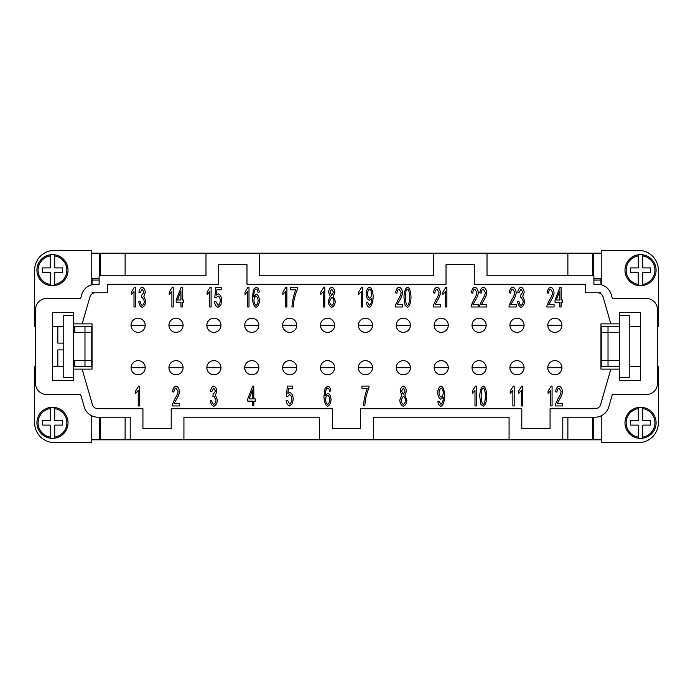 <?xml version="1.0" encoding="UTF-8"?>
<svg xmlns="http://www.w3.org/2000/svg" width="693" height="693" viewBox="0 0 693 693"><rect width="100%" height="100%" fill="white"/><g stroke="black" fill="none" stroke-linecap="round" stroke-linejoin="round"><path stroke-width="1.04" d="M619.334 332.363L608.021 332.363L608.021 360.637L619.334 360.637L619.62 315.402L629.227 315.402L629.227 377.598L619.62 377.598L619.334 360.637M642.801 407.449A15.549 15.549 0 0 1 642.801 438.219L642.801 437.075L642.801 438.219A15.549 15.549 0 0 1 624.991 422.834A15.549 15.549 0 0 1 638.279 407.449L638.279 408.593A14.423 14.423 0 0 0 638.279 437.075L638.279 425.095L630.639 425.095L630.639 420.573L638.279 420.573L638.279 407.449A15.549 15.549 0 0 1 642.801 407.449L642.801 408.593A14.423 14.423 0 0 1 642.801 437.075L642.801 425.095L650.432 425.095L650.432 420.573L642.801 420.573L642.801 407.449M638.279 438.219L638.279 437.075L638.279 438.219M638.279 254.781L638.279 255.925L638.279 254.781A15.549 15.549 0 0 0 638.279 285.551L638.279 272.427L630.639 272.427L630.639 267.905L638.279 267.905L638.279 255.925A14.423 14.423 0 0 0 638.279 284.407L638.279 285.551A15.549 15.549 0 0 0 656.089 270.166A15.549 15.549 0 0 0 642.801 254.781L642.801 255.925L642.801 254.781A15.549 15.549 0 0 0 624.991 270.166M642.801 284.407A14.423 14.423 0 0 0 642.801 255.925L642.801 267.905L650.432 267.905L650.432 272.427L642.801 272.427L642.801 284.407M91.762 326.706L91.762 332.363L73.38 332.363L73.38 315.402L63.773 315.402L63.773 377.598L73.38 377.598L73.38 360.637L84.979 360.637L84.979 326.706M54.721 438.219A15.549 15.549 0 0 0 54.721 407.449L54.721 420.573L62.361 420.573L62.361 425.095L54.721 425.095L54.721 437.075A14.423 14.423 0 0 0 54.721 408.593L54.721 407.449A15.549 15.549 0 0 0 36.911 422.834A15.549 15.549 0 0 0 50.199 438.219L50.199 437.075L50.199 438.219A15.549 15.549 0 0 0 54.721 438.219L54.721 437.075L54.721 438.219M50.199 408.593A14.423 14.423 0 0 0 50.199 437.075L50.199 425.095L42.568 425.095L42.568 420.573L50.199 420.573L50.199 408.593M50.199 285.551A15.549 15.549 0 0 1 50.199 254.781L50.199 255.925L50.199 254.781A15.549 15.549 0 0 1 68.009 270.166A15.549 15.549 0 0 1 54.721 285.551L54.721 284.407A14.423 14.423 0 0 0 54.721 255.925L54.721 267.905L62.361 267.905L62.361 272.427L54.721 272.427L54.721 285.551A15.549 15.549 0 0 1 50.199 285.551L50.199 284.407A14.423 14.423 0 0 1 50.199 255.925L50.199 267.905L42.568 267.905L42.568 272.427L50.199 272.427L50.199 285.551M54.721 254.781L54.721 255.925L54.721 254.781M547.799 325.294A7.069 7.069 0 0 0 554.868 332.363A7.069 7.069 0 0 0 561.936 325.294A7.069 7.069 0 0 0 554.868 318.226A7.069 7.069 0 0 0 547.799 325.294L561.936 325.294M547.799 367.706A7.069 7.069 0 0 1 554.868 360.637A7.069 7.069 0 0 1 561.936 367.706A7.069 7.069 0 0 1 554.868 374.774A7.069 7.069 0 0 1 547.799 367.706L561.936 367.706M524.055 325.294A7.069 7.069 0 0 0 516.987 318.226A7.069 7.069 0 0 0 509.918 325.294A7.069 7.069 0 0 0 516.987 332.363A7.069 7.069 0 0 0 524.055 325.294L509.918 325.294M472.028 325.294A7.069 7.069 0 0 0 479.097 332.363A7.069 7.069 0 0 0 486.165 325.294A7.069 7.069 0 0 0 479.097 318.226A7.069 7.069 0 0 0 472.028 325.294L486.165 325.294M448.284 325.294A7.069 7.069 0 0 0 441.216 318.226A7.069 7.069 0 0 0 434.147 325.294A7.069 7.069 0 0 0 441.216 332.363A7.069 7.069 0 0 0 448.284 325.294L434.147 325.294M396.257 325.294A7.069 7.069 0 0 0 403.326 332.363A7.069 7.069 0 0 0 410.395 325.294A7.069 7.069 0 0 0 403.326 318.226A7.069 7.069 0 0 0 396.257 325.294L410.395 325.294M372.513 325.294A7.069 7.069 0 0 0 365.445 318.226A7.069 7.069 0 0 0 358.376 325.294A7.069 7.069 0 0 0 365.445 332.363A7.069 7.069 0 0 0 372.513 325.294L358.376 325.294M320.487 325.294A7.069 7.069 0 0 0 327.555 332.363A7.069 7.069 0 0 0 334.624 325.294A7.069 7.069 0 0 0 327.555 318.226A7.069 7.069 0 0 0 320.487 325.294L334.624 325.294M282.605 325.294A7.069 7.069 0 0 0 289.674 332.363A7.069 7.069 0 0 0 296.743 325.294A7.069 7.069 0 0 0 289.674 318.226A7.069 7.069 0 0 0 282.605 325.294L296.743 325.294M258.853 325.294A7.069 7.069 0 0 0 251.784 318.226A7.069 7.069 0 0 0 244.716 325.294A7.069 7.069 0 0 0 251.784 332.363A7.069 7.069 0 0 0 258.853 325.294L244.716 325.294M206.835 325.294A7.069 7.069 0 0 0 213.903 332.363A7.069 7.069 0 0 0 220.972 325.294A7.069 7.069 0 0 0 213.903 318.226A7.069 7.069 0 0 0 206.835 325.294L220.972 325.294M168.945 325.294A7.069 7.069 0 0 0 176.013 332.363A7.069 7.069 0 0 0 183.082 325.294A7.069 7.069 0 0 0 176.013 318.226A7.069 7.069 0 0 0 168.945 325.294L183.082 325.294M131.064 325.294A7.069 7.069 0 0 0 138.132 332.363A7.069 7.069 0 0 0 145.201 325.294A7.069 7.069 0 0 0 138.132 318.226A7.069 7.069 0 0 0 131.064 325.294L145.201 325.294M509.918 367.706A7.069 7.069 0 0 1 516.987 360.637A7.069 7.069 0 0 1 524.055 367.706A7.069 7.069 0 0 1 516.987 374.774A7.069 7.069 0 0 1 509.918 367.706L524.055 367.706M486.165 367.706A7.069 7.069 0 0 1 479.097 374.774A7.069 7.069 0 0 1 472.028 367.706A7.069 7.069 0 0 1 479.097 360.637A7.069 7.069 0 0 1 486.165 367.706L472.028 367.706M448.284 367.706A7.069 7.069 0 0 1 441.216 374.774A7.069 7.069 0 0 1 434.147 367.706A7.069 7.069 0 0 1 441.216 360.637A7.069 7.069 0 0 1 448.284 367.706L434.147 367.706M410.395 367.706A7.069 7.069 0 0 1 403.326 374.774A7.069 7.069 0 0 1 396.257 367.706A7.069 7.069 0 0 1 403.326 360.637A7.069 7.069 0 0 1 410.395 367.706L396.257 367.706M372.513 367.706A7.069 7.069 0 0 1 365.445 374.774A7.069 7.069 0 0 1 358.376 367.706A7.069 7.069 0 0 1 365.445 360.637A7.069 7.069 0 0 1 372.513 367.706L358.376 367.706M334.624 367.706A7.069 7.069 0 0 1 327.555 374.774A7.069 7.069 0 0 1 320.487 367.706A7.069 7.069 0 0 1 327.555 360.637A7.069 7.069 0 0 1 334.624 367.706L320.487 367.706M282.605 367.706A7.069 7.069 0 0 1 289.674 360.637A7.069 7.069 0 0 1 296.743 367.706A7.069 7.069 0 0 1 289.674 374.774A7.069 7.069 0 0 1 282.605 367.706L296.743 367.706M244.716 367.706A7.069 7.069 0 0 1 251.784 360.637A7.069 7.069 0 0 1 258.853 367.706A7.069 7.069 0 0 1 251.784 374.774A7.069 7.069 0 0 1 244.716 367.706L258.853 367.706M206.835 367.706A7.069 7.069 0 0 1 213.903 360.637A7.069 7.069 0 0 1 220.972 367.706A7.069 7.069 0 0 1 213.903 374.774A7.069 7.069 0 0 1 206.835 367.706L220.972 367.706M183.082 367.706A7.069 7.069 0 0 1 176.013 374.774A7.069 7.069 0 0 1 168.945 367.706A7.069 7.069 0 0 1 176.013 360.637A7.069 7.069 0 0 1 183.082 367.706L168.945 367.706M145.201 367.706A7.069 7.069 0 0 1 138.132 374.774A7.069 7.069 0 0 1 131.064 367.706A7.069 7.069 0 0 1 138.132 360.637A7.069 7.069 0 0 1 145.201 367.706L131.064 367.706M135.334 287.127L135.334 306.99L134.009 306.99L134.009 291.519L131.341 294.447L131.341 292.091L134.477 287.127L135.334 287.127M173.224 287.127L173.224 306.99L171.899 306.99L171.899 291.519L169.231 294.447L169.231 292.091L172.366 287.127L173.224 287.127M211.114 287.127L211.114 306.99L209.78 306.99L209.78 291.519L207.112 294.447L207.112 292.091L210.248 287.127L211.114 287.127M248.995 287.127L248.995 306.99L247.67 306.99L247.67 291.519L245.001 294.447L245.001 292.091L248.137 287.127L248.995 287.127M286.885 287.127L286.885 306.99L285.551 306.99L285.551 291.519L282.883 294.447L282.883 292.091L286.018 287.127L286.885 287.127M324.766 287.127L324.766 306.99L323.44 306.99L323.44 291.519L320.772 294.447L320.772 292.091L323.908 287.127L324.766 287.127M362.656 287.127L362.656 306.99L361.322 306.99L361.322 291.519L358.653 294.447L358.653 292.091L361.789 287.127L362.656 287.127M397.202 304.651L402.529 304.651L402.529 306.99L395.331 306.99L395.486 305.301L398.129 299.679C400.008 296.682 401.022 294.308 401.143 292.559L399.09 289.137C397.895 289.527 397.193 290.852 396.959 293.104L395.59 292.844C396.058 289.544 397.236 287.638 399.116 287.127C401.039 287.786 402.165 289.622 402.512 292.619C402.451 294.698 401.377 297.444 399.298 300.857L397.202 304.651M435.091 304.651L440.419 304.651L440.419 306.99L433.22 306.99L433.368 305.301L436.01 299.679C437.898 296.682 438.903 294.308 439.024 292.559L436.971 289.137C435.784 289.527 435.074 290.852 434.849 293.104L433.471 292.844C433.939 289.544 435.117 287.638 437.006 287.127C438.92 287.786 440.055 289.622 440.401 292.619C440.341 294.698 439.267 297.444 437.188 300.857L435.091 304.651M472.972 304.651L478.3 304.651L478.3 306.99L471.101 306.99L471.257 305.301L473.899 299.679C475.788 296.682 476.793 294.308 476.914 292.559L474.861 289.137C473.665 289.527 472.964 290.852 472.73 293.104L471.361 292.844C471.829 289.544 473.007 287.638 474.896 287.127C476.81 287.786 477.936 289.622 478.283 292.619C478.222 294.698 477.148 297.444 475.069 300.857L472.972 304.651M510.862 304.651L516.19 304.651L516.19 306.99L508.991 306.99L509.138 305.301L511.78 299.679C513.669 296.682 514.674 294.308 514.795 292.559L512.751 289.137C511.555 289.527 510.845 290.852 510.62 293.104L509.251 292.844C509.719 289.544 510.888 287.638 512.777 287.127C514.691 287.786 515.826 289.622 516.172 292.619C516.112 294.698 515.038 297.444 512.959 300.857L510.862 304.651M548.743 304.651L554.071 304.651L554.071 306.99L546.872 306.99L547.028 305.301L549.67 299.679C551.559 296.682 552.564 294.308 552.685 292.559L550.632 289.137C549.445 289.527 548.735 290.852 548.51 293.104L547.132 292.844C547.6 289.544 548.778 287.638 550.666 287.127C552.581 287.786 553.707 289.622 554.053 292.619C553.993 294.698 552.919 297.444 550.84 300.857L548.743 304.651M552.078 386.079L552.078 405.951L550.753 405.951L550.753 390.471L548.085 393.399L548.085 391.043L551.221 386.079L552.078 386.079M514.197 386.079L514.197 405.951L512.863 405.951L512.863 390.471L510.195 393.399L510.195 391.043L513.331 386.079L514.197 386.079M476.308 386.079L476.308 405.951L474.982 405.951L474.982 390.471L472.314 393.399L472.314 391.043L475.45 386.079L476.308 386.079M403.317 394.274L405.067 391.224L403.309 388.071L401.542 391.086L403.317 394.274M403.317 404.288C404.521 403.828 405.258 402.503 405.509 400.32C405.249 398.085 404.504 396.734 403.274 396.266L401.1 400.233C401.36 402.39 402.096 403.742 403.317 404.288M399.731 400.216L401.81 395.209L400.164 391.181C400.502 388.401 401.542 386.703 403.291 386.079C405.05 386.72 406.098 388.444 406.444 391.242L404.842 395.209L406.878 400.294C406.488 403.551 405.301 405.552 403.309 406.28C401.316 405.552 400.121 403.534 399.731 400.216M327.659 404.288C328.759 403.811 329.444 402.278 329.703 399.67C329.461 397.176 328.759 395.703 327.607 395.253C326.438 395.72 325.719 397.15 325.45 399.54C325.745 402.096 326.481 403.681 327.659 404.288M327.824 386.079C329.409 386.573 330.431 388.219 330.899 391.017L329.573 391.207L329.071 389.111L327.728 388.071L326.602 388.721C325.849 389.994 325.389 392.333 325.242 395.755L327.884 393.113C329.608 393.832 330.674 395.972 331.081 399.523C330.674 403.196 329.539 405.448 327.685 406.28C325.589 405.648 324.333 402.451 323.917 396.691L325.078 388.349L327.824 386.079M252.469 389.977L249.064 398.908L252.469 398.908L252.469 389.977M253.803 405.873L252.469 405.873L252.469 401.134L247.748 401.134L247.748 398.908L252.711 386.079L253.803 386.079L253.803 398.908L255.267 398.908L255.267 401.134L253.803 401.134L253.803 405.873M174.108 403.612L179.435 403.612L179.435 405.951L172.236 405.951L172.384 404.262L175.026 398.631C176.914 395.634 177.919 393.26 178.04 391.51L175.996 388.089C174.801 388.487 174.09 389.804 173.865 392.056L172.496 391.796C172.964 388.496 174.134 386.59 176.022 386.079C177.936 386.746 179.071 388.574 179.418 391.571C179.357 393.659 178.283 396.405 176.204 399.809L174.108 403.612M139.553 386.079L139.553 405.951L138.228 405.951L138.228 390.471L135.559 393.399L135.559 391.043L138.695 386.079L139.553 386.079M213.773 406.28C211.971 405.656 210.819 403.794 210.317 400.701L211.642 400.381C212.067 402.711 212.777 404.01 213.773 404.27C214.995 403.768 215.74 402.39 216.008 400.138L213.877 396.292L212.942 396.569L213.089 394.438L215.523 391.164L213.739 388.071L211.781 391.649L210.455 391.207C211.018 388.279 212.101 386.573 213.713 386.079C215.454 386.772 216.511 388.487 216.892 391.207L215.402 395.227L217.42 400.095C216.996 403.447 215.783 405.509 213.773 406.28M289.57 405.951C287.742 405.362 286.581 403.517 286.088 400.424L287.491 400.216L289.57 403.958C290.826 403.439 291.588 401.819 291.866 399.116C291.614 396.578 290.852 395.079 289.561 394.62L287.586 396.552L286.33 396.249L287.387 386.079L292.775 386.079L292.775 388.409L288.444 388.409L287.872 393.711L289.917 392.481C291.753 393.208 292.87 395.339 293.286 398.891L292.429 403.551L289.57 405.951M367.264 388.418L361.937 388.418L361.937 386.079L368.962 386.079L368.962 387.967C367.515 391.285 366.311 395.356 365.341 400.173L364.83 405.613L363.461 405.613C363.955 399.653 365.22 393.919 367.264 388.418M441.207 388.089C440.029 388.617 439.293 390.202 439.007 392.836C439.258 395.201 439.986 396.621 441.172 397.098C442.342 396.647 443.044 395.166 443.286 392.645C443.035 390.081 442.342 388.556 441.207 388.089M440.878 406.28C439.31 405.812 438.297 404.175 437.829 401.36L439.111 401.152L440.904 404.288C442.351 403.569 443.199 401.169 443.451 397.106L440.843 399.237C439.102 398.536 438.028 396.379 437.629 392.766C438.037 389.033 439.171 386.798 441.043 386.079C443.096 386.729 444.334 389.916 444.767 395.642C444.378 401.905 443.078 405.457 440.878 406.28M483.281 404.288C484.45 404.028 485.169 401.325 485.438 396.188C485.169 391.043 484.45 388.349 483.264 388.089L481.782 389.509L481.107 396.188C481.366 401.334 482.094 404.036 483.281 404.288M480.803 404.244L479.729 396.188C480.041 390.306 481.228 386.937 483.281 386.079C485.317 386.746 486.495 390.116 486.807 396.188C486.503 402.044 485.325 405.414 483.281 406.28L480.803 404.244M522.626 386.079L522.626 405.951L521.301 405.951L521.301 390.471L518.633 393.399L518.633 391.043L521.768 386.079L522.626 386.079M557.181 403.612L562.508 403.612L562.508 405.951L555.31 405.951L555.457 404.262L558.099 398.631C559.987 395.634 560.992 393.26 561.113 391.51L559.06 388.089C557.874 388.487 557.163 389.804 556.938 392.056L555.569 391.796C556.029 388.496 557.207 386.59 559.095 386.079C561.009 386.746 562.144 388.574 562.491 391.571C562.43 393.659 561.356 396.405 559.277 399.809L557.181 403.612M559.771 291.095L556.366 300.026L559.771 300.026L559.771 291.095M561.105 306.99L559.771 306.99L559.771 302.261L555.05 302.261L555.05 300.026L560.013 287.205L561.105 287.205L561.105 300.026L562.56 300.026L562.56 302.261L561.105 302.261L561.105 306.99M521.075 307.328C519.274 306.704 518.121 304.842 517.619 301.741L518.944 301.429C519.369 303.759 520.079 305.059 521.075 305.318C522.297 304.816 523.033 303.439 523.31 301.186L521.179 297.34L520.244 297.609L520.391 295.487L522.825 292.212L521.041 289.12L519.083 292.697L517.758 292.255C518.321 289.327 519.404 287.612 521.015 287.127C522.756 287.82 523.813 289.527 524.194 292.255L522.704 296.266L524.722 301.143C524.298 304.496 523.085 306.557 521.075 307.328M481.41 304.651L486.729 304.651L486.729 306.99L479.539 306.99L479.686 305.301L482.328 299.679C484.216 296.682 485.221 294.308 485.343 292.559L483.29 289.137C482.103 289.527 481.392 290.852 481.167 293.104L479.79 292.844C480.258 289.544 481.436 287.638 483.324 287.127C485.239 287.786 486.373 289.622 486.72 292.619C486.651 294.698 485.585 297.444 483.506 300.857L481.41 304.651M446.855 287.127L446.855 306.99L445.53 306.99L445.53 291.519L442.862 294.447L442.862 292.091L445.997 287.127L446.855 287.127M407.51 305.336C408.679 305.067 409.398 302.373 409.667 297.236C409.398 292.091 408.679 289.388 407.493 289.137L406.011 290.549L405.336 297.236C405.596 302.373 406.323 305.076 407.51 305.336M405.033 305.292L403.958 297.236C404.27 291.346 405.457 287.976 407.51 287.127C409.546 287.786 410.724 291.155 411.036 297.236C410.732 303.092 409.554 306.453 407.51 307.328L405.033 305.292M369.655 289.137C368.468 289.665 367.74 291.242 367.446 293.884C367.706 296.249 368.433 297.661 369.62 298.137C370.781 297.695 371.491 296.214 371.734 293.685C371.474 291.121 370.781 289.605 369.655 289.137M369.317 307.328C367.749 306.852 366.736 305.215 366.276 302.408L367.559 302.2L369.352 305.336C370.79 304.608 371.639 302.217 371.898 298.155L369.291 300.277C367.55 299.575 366.476 297.418 366.077 293.806C366.484 290.072 367.619 287.846 369.482 287.127C371.543 287.777 372.782 290.965 373.215 296.691C372.817 302.954 371.526 306.497 369.317 307.328M331.765 295.322L333.515 292.273L331.748 289.12L329.989 292.134L331.765 295.322M331.765 305.336C332.969 304.868 333.697 303.551 333.957 301.368C333.688 299.133 332.943 297.782 331.722 297.306L329.547 301.273C329.799 303.439 330.544 304.79 331.765 305.336M328.179 301.264L330.258 296.249L328.612 292.229C328.941 289.449 329.989 287.751 331.739 287.127C333.498 287.768 334.546 289.483 334.892 292.29L333.29 296.249L335.325 301.334C334.936 304.599 333.74 306.592 331.748 307.328C329.755 306.601 328.569 304.582 328.179 301.264M295.703 289.795L290.384 289.795L290.384 287.456L297.41 287.456L297.41 289.345C295.963 292.663 294.759 296.734 293.789 301.55L293.278 306.99L291.9 306.99C292.394 301.031 293.667 295.296 295.703 289.795M256.098 305.336C257.207 304.859 257.891 303.317 258.151 300.719C257.909 298.215 257.207 296.743 256.055 296.301C254.885 296.769 254.166 298.198 253.898 300.58C254.192 303.144 254.929 304.729 256.098 305.336M256.263 287.127C257.848 287.621 258.879 289.258 259.347 292.056L258.013 292.255L257.519 290.159L256.176 289.12L255.041 289.769C254.288 291.043 253.837 293.382 253.69 296.795L256.323 294.153C258.056 294.871 259.121 297.011 259.529 300.571C259.121 304.244 257.987 306.497 256.133 307.328C254.036 306.696 252.78 303.491 252.356 297.73L253.517 289.388L256.263 287.127M218.018 307.328C216.181 306.739 215.021 304.894 214.535 301.801L215.939 301.594L218.018 305.336C219.274 304.816 220.036 303.196 220.313 300.493C220.062 297.955 219.291 296.457 218 295.998L216.025 297.929L214.778 297.626L215.835 287.456L221.214 287.456L221.214 289.778L216.883 289.778L216.311 295.088L218.364 293.858C220.192 294.577 221.318 296.717 221.725 300.268L220.868 304.929L218.018 307.328M180.916 291.095L177.512 300.026L180.916 300.026L180.916 291.095M182.242 306.99L180.916 306.99L180.916 302.261L176.195 302.261L176.195 300.026L181.159 287.205L182.242 287.205L182.242 300.026L183.706 300.026L183.706 302.261L182.242 302.261L182.242 306.99M142.221 307.328C140.419 306.704 139.267 304.842 138.765 301.741L140.09 301.429C140.514 303.759 141.225 305.059 142.221 305.318C143.434 304.816 144.179 303.439 144.447 301.186L142.325 297.34L141.389 297.609L141.537 295.487L143.971 292.212L142.186 289.12L140.229 292.697L138.895 292.255C139.466 289.327 140.549 287.612 142.16 287.127C143.893 287.82 144.958 289.527 145.339 292.255L143.849 296.266L145.868 301.143C145.443 304.496 144.222 306.557 142.221 307.328M610.854 369.118L600.952 369.118L600.952 323.882L619.334 323.882L619.334 312.569L640.54 312.569L640.54 380.431L619.334 380.431L619.334 369.118L610.854 369.118L600.597 404.617A5.657 5.657 0 0 1 595.166 408.697L550.069 408.697L550.069 428.491L521.794 428.491L521.794 408.697L360.637 408.697L360.637 428.491L332.363 428.491L332.363 408.697L171.206 408.697L171.206 428.491L142.931 428.491L142.931 408.697L97.834 408.697A5.657 5.657 0 0 1 92.403 404.617L82.146 369.118L73.666 369.118L73.666 380.431L52.46 380.431L52.46 312.569L73.666 312.569L73.666 323.882L92.048 323.882L92.048 369.118L82.146 369.118M82.146 323.882L89.951 296.864A5.657 5.657 0 0 1 95.383 292.784L107.597 292.784L107.597 284.303L218.711 284.303L218.711 264.509L246.977 264.509L246.977 284.303L446.023 284.303L446.023 264.509L474.289 264.509L474.289 284.303L585.403 284.303L585.403 292.784L597.617 292.784A5.657 5.657 0 0 1 603.049 296.864L610.854 323.882M373.362 439.804L319.638 439.804L319.638 417.186L183.931 417.186L183.931 439.804L130.215 439.804L130.215 417.186L97.834 417.186A14.137 14.137 0 0 1 84.251 406.964L80.665 394.568L46.803 394.568A11.313 11.313 0 0 1 35.499 383.255L35.499 309.745A11.313 11.313 0 0 1 46.803 298.432L80.665 298.432L81.8 294.516A14.137 14.137 0 0 1 95.383 284.303L99.116 284.303L99.116 275.814L205.986 275.814L205.986 253.196L259.702 253.196L259.702 275.814L433.298 275.814L433.298 253.196L487.014 253.196L487.014 275.814L593.884 275.814L593.884 284.303L597.617 284.303A14.137 14.137 0 0 1 611.2 294.516L612.335 298.432L646.197 298.432A11.313 11.313 0 0 1 657.501 309.745L657.501 383.255A11.313 11.313 0 0 1 646.197 394.568L612.335 394.568L608.749 406.964A14.137 14.137 0 0 1 595.166 417.186L562.785 417.186L562.785 439.804L509.069 439.804L509.069 417.186L373.362 417.186L373.362 439.804L509.069 439.804M97.834 408.697A5.657 5.657 0 0 1 92.403 404.617M89.951 296.864A5.657 5.657 0 0 1 95.383 292.784L92.048 292.784L95.383 292.784M597.617 292.784L600.952 292.784L597.617 292.784A5.657 5.657 0 0 1 603.049 296.864M600.597 404.617A5.657 5.657 0 0 1 595.166 408.697M619.62 366.294L600.952 366.294L600.952 326.706L619.62 326.706M92.048 253.205L125.121 253.196L125.121 275.814M95.383 284.303L93.546 284.416A14.137 14.137 0 0 0 92.048 284.702L92.048 278.647M600.952 278.647L600.952 284.702A14.137 14.137 0 0 0 599.454 284.416L597.617 284.303M92.048 439.804L100.528 439.804L100.528 417.186M73.38 366.294L92.048 366.294L92.048 326.706L73.38 326.706M93.581 284.303L99.116 284.303M600.952 439.795L567.879 439.804L567.879 417.186M600.952 253.196L592.472 253.196L592.472 275.814M593.884 284.303L599.419 284.303M657.501 326.706L658.35 326.706L658.35 270.166A19.794 19.794 0 0 0 638.556 250.372L601.238 250.372L601.238 284.771M629.227 326.706L640.54 326.706M657.501 366.294L658.35 366.294L658.35 422.834A19.794 19.794 0 0 1 638.556 442.628L601.238 442.628L601.238 415.809M125.121 417.186L125.121 439.804L100.528 439.804M592.472 439.804L592.472 417.186M567.879 275.814L567.879 253.196L592.472 253.196M600.952 280.059L593.884 280.059M100.528 253.196L100.528 275.814M99.116 280.059L92.048 280.059M35.499 366.294L34.65 366.294L34.65 422.834A19.794 19.794 0 0 0 54.444 442.628L91.762 442.628L91.762 415.809M35.499 326.706L34.65 326.706L34.65 270.166A19.794 19.794 0 0 1 54.444 250.372L91.762 250.372L91.762 284.771M63.773 326.706L52.46 326.706M91.762 332.363L91.762 360.637L84.979 360.637L84.979 366.294M125.121 439.804L130.215 439.804M183.931 439.804L319.638 439.804M562.785 439.804L567.879 439.804M99.463 275.814L99.463 253.205L91.762 253.205M91.762 278.647L99.116 278.647M99.463 417.186L99.463 439.795L91.762 439.795M91.762 360.637L91.762 366.294M601.238 278.647L593.884 278.647M593.537 275.814L593.537 253.205L601.238 253.205M593.537 417.186L593.537 439.795L601.238 439.795M601.238 326.706L601.238 366.294M601.238 360.637L608.021 360.637L608.021 366.294M608.021 326.706L608.021 332.363L601.238 332.363M567.879 253.196L487.014 253.196M433.298 253.196L259.702 253.196M205.986 253.196L125.121 253.196M629.227 366.294L640.54 366.294M63.773 366.294L52.46 366.294M74.801 366.294L74.801 360.637M74.801 332.363L74.801 326.706M63.773 343.104L57.831 343.104L57.831 326.706M57.831 366.294L57.831 349.896L63.773 349.896L57.831 349.896M73.666 332.363L73.666 360.637"/></g></svg>
